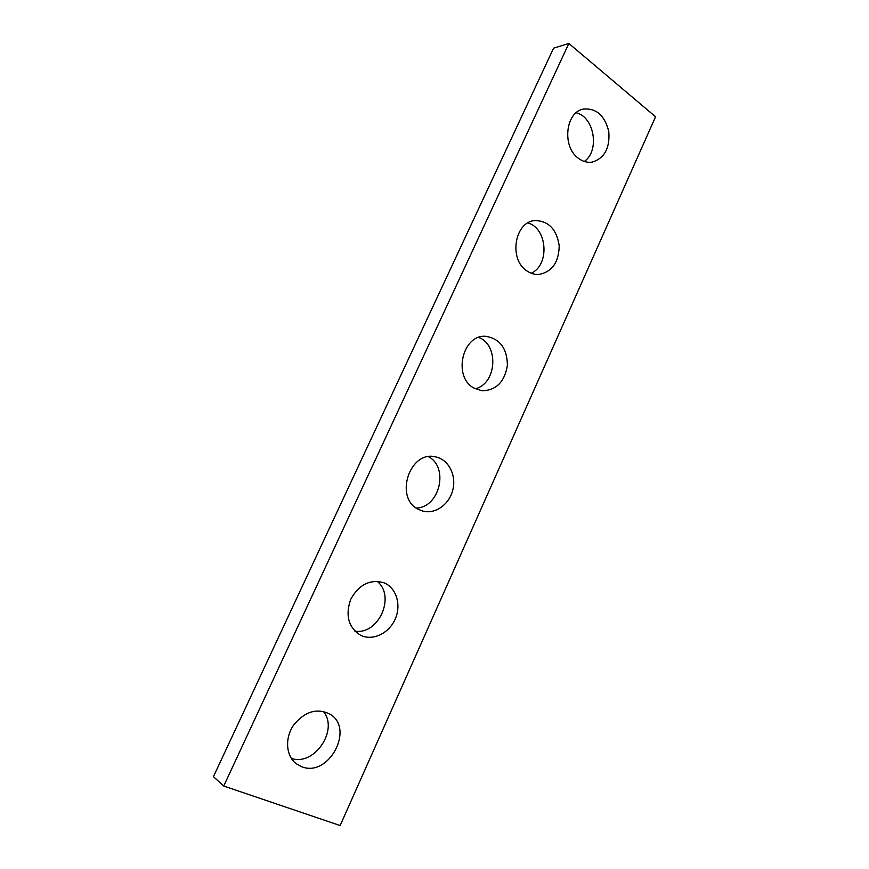 <?xml version="1.0" encoding="UTF-8"?>
<svg xmlns="http://www.w3.org/2000/svg" width="869" height="869" viewBox="0 0 869 869"><rect width="100%" height="100%" fill="white"/><g stroke="black" fill="none" stroke-linecap="round" stroke-linejoin="round"><path stroke-width="1.3" d="M340.137 825.55L655.563 116.783L568.858 43.45L223.735 786.043L340.137 825.55M568.858 43.45L553.575 48.175L213.437 776.647L223.735 786.043M576.158 112.774C594.407 116.815 599.936 150.956 584.283 161.46M578.287 158.191C561.819 146.644 565.458 111.992 583.479 109.059C596.384 108.049 604.813 115.555 608.778 131.567C610.06 148.023 604.563 158.212 592.256 162.112C587.368 162.861 582.708 161.558 578.287 158.191M527.874 222.931C547.557 228.286 549.849 265.143 531.176 273.224M527.016 270.987C508.43 259.581 514.557 221.443 535.108 220.53C548.719 220.987 556.747 229.438 559.212 245.894C558.81 262.514 551.945 272.051 538.606 274.495C534.511 274.647 530.655 273.474 527.016 270.987M478.71 337.422C499.327 345.036 496.612 384.044 475.202 388.758M473.822 387.998C452.543 376.679 462.493 334.076 485.825 336.314C499.881 338.704 507.083 348.328 507.409 365.176C504.748 381.795 496.308 390.344 482.089 390.811L473.822 387.998M428.591 456.714C449.121 467.565 439.638 507.55 416.338 508.039M418.619 509.44C393.929 498.187 409.592 450.055 435.543 456.888C448.371 459.353 456.497 474.898 452.901 489.595C449.512 504.335 435.228 514.622 422.638 511.026L418.619 509.44M377.048 581.274C395.982 595.949 378.699 635.228 354.845 631.122M361.276 635.576L360.516 635.217C348.404 627.375 345.134 615.415 350.728 599.317C359.006 584.489 370.042 578.971 383.837 582.741C396.145 587.553 401.489 604.466 395.384 618.652C389.464 632.914 373.431 641.061 361.276 635.576M323.322 711.374C339.04 729.732 314.306 766.632 291.3 758.355M301.673 766.697L296.242 763.732C285.879 755.997 284.63 738.009 293.635 725.072C304.845 711.407 316.946 707.757 329.938 714.133C354.986 728.385 328.775 777.896 301.673 766.697"/></g></svg>
